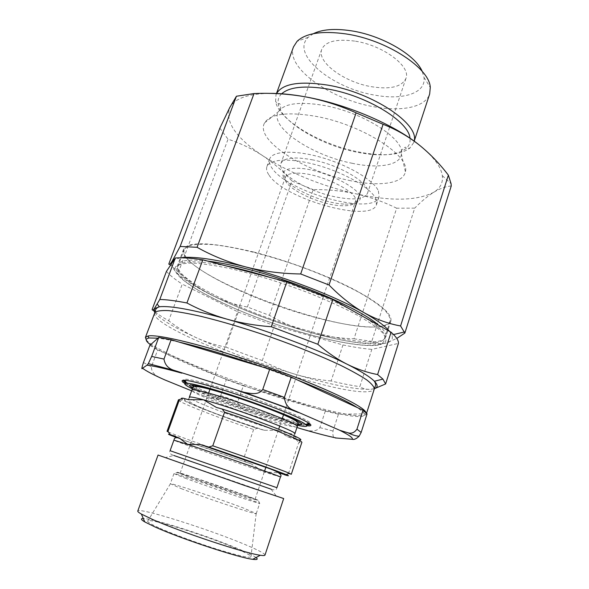 <?xml version="1.0" encoding="UTF-8"?>
<svg xmlns="http://www.w3.org/2000/svg" width="589" height="589" viewBox="0 0 589 589"><rect width="100%" height="100%" fill="white"/><g stroke="black" fill="none" stroke-linecap="round" stroke-linejoin="round"><path stroke-width="0.44" stroke-dasharray="2.94 2.21" d="M309.343 425.906L308.452 424.021L310.064 423.491C313.333 421.15 266.059 401.75 225.005 389.049L200.613 382.04C189.872 379.368 184.239 378.602 183.731 379.743L184.681 381.157L182.811 382.084M185.866 382.018L191.219 385.007M194.289 386.502C209.691 393.798 240.025 405.099 265.882 413.287L288.647 420.023C297.143 422.313 303.254 423.624 306.987 423.962M184.85 383.476C195.393 389.955 233.767 404.702 265.83 414.84C285.113 420.951 298.8 424.581 306.884 425.737M306.309 424.978C302.54 424.573 296.539 423.255 288.308 421.039C255.935 412.425 197.668 391.059 185.771 383.233M186.176 380.347L200.216 383.144C231.389 390.765 298.984 415.576 307.775 422.453M192.301 388.814C210.376 397.796 258.549 415.009 286.298 422.49L297.725 425.324M283.677 498.544L158.058 455.047M264.976 555.11C264.888 553.623 258.475 550.192 245.746 544.825C209.934 529.563 138.297 506.908 137.774 511.061M256.009 557.547C253.476 555.692 248.131 553.012 239.959 549.515C210.781 536.866 153.655 518.43 143.311 518.526M159.972 528.289C173.917 534.495 198.861 543.603 219.115 549.854C240.452 556.281 251.076 558.512 250.988 556.539C250.053 555.066 244.995 552.364 235.821 548.418C207.799 536.211 151.351 518.357 147.891 520.831C146.565 521.596 150.593 524.085 159.972 528.289M181.206 488.605C205.237 497.97 258.321 515.581 256.259 513.579L243.338 508.012C219.594 498.912 172.282 483.135 170.427 483.76L181.206 488.605M207.564 261.06C189.408 259.027 179.461 260.301 177.738 264.881C172.651 278.7 245.841 313.804 307.797 330.672C348.128 342.032 383.005 345.853 385.817 336.93C386.737 334.11 384.367 330.223 378.683 325.268M253.793 252.048C211.149 242.013 187.722 241.137 183.51 249.412C177.966 264.446 250.634 300.243 312.523 316.676C352.796 327.793 387.783 330.915 390.838 321.204C392.583 314.077 379.839 303.247 352.605 288.706C325.724 274.864 286.99 260.456 253.793 252.048M349.012 180.389C378.3 186.875 403.48 183.93 405.379 171.657C410.511 155.901 362.331 124.669 316.146 116.379C287.682 111.571 270.491 113.743 264.571 122.895C254.698 139.851 303.799 171.281 349.012 180.389M276.521 93.614L275.998 94.829L275.593 101.522C278.921 120.274 320.372 144.526 358.326 151.91C382.57 156.645 399.769 155.356 409.937 148.045L413.758 142.531L414.119 141.117M293.521 46.825C285.334 67.647 330.701 99.46 373.698 106.727C401.131 111.969 425.442 107.338 429.668 93.975M313.355 33.698L308.209 37.328C290.2 54.284 332.623 88.438 374.737 95.109C402.707 100.447 426.215 93.305 423.999 77.424L422.203 71.387M312.98 159.936C294.515 156.475 283.839 157.624 280.946 163.389C276.94 172.798 306.663 190.821 333.992 196.586C352.833 200.496 363.987 199.413 367.47 193.347C371.88 184.651 341.76 165.627 312.98 159.936M354.637 41.083C336.348 38.705 325.393 41.458 321.756 49.358C316.536 62.169 344.558 82.379 371.615 86.73C390.264 89.631 401.698 86.892 405.909 78.499C411.365 66.55 383.093 45.162 354.637 41.083M378.418 190.932L379.051 196.881C373.941 216.362 286.571 192.014 271.75 167.725C269.497 164.427 268.805 161.519 269.666 159.001C272.309 150.799 294.934 149.716 321.992 157.616C349.041 165.435 373.927 180.448 378.418 190.932M269.07 175.176C284.075 199.06 371.541 223.584 376.496 204.567L375.819 198.743C371.254 188.458 346.266 173.556 319.179 165.693C292.078 157.742 269.49 158.618 266.913 166.621C266.073 169.08 266.795 171.929 269.07 175.176M345.088 204.103C352.958 204.361 357.788 203.006 359.584 200.032C367.028 190.851 321.366 167.541 296.098 168.263C288.131 168.344 283.773 170.096 283.014 173.512C280.114 183.959 321.027 203.735 345.088 204.103M297.202 173.173C319.621 172.665 360.402 192.905 355.388 201.571L355.182 202.064C353.584 204.766 349.196 205.995 342.018 205.745C320.018 205.377 282.448 187.236 285.216 177.841L285.356 177.326C286.431 174.58 290.377 173.195 297.202 173.173M189.835 477.164C210.965 484.99 256.937 500.532 255.081 499.258L243.787 494.812C222.318 486.926 179.38 472.4 180.094 473.291L189.835 477.164M146.219 339.838C160.569 358.2 325.769 416.379 360.674 415.665C364.054 415.65 365.946 415.076 366.351 413.942L366.329 412.992M367.065 413.868L340.648 414.163C348.592 415.746 354.681 416.541 358.922 416.556C363.126 416.556 364.952 415.672 364.407 413.898L363.266 412.19L357.324 407.581M179.174 342.121C170.376 340.103 163.286 338.785 157.904 338.167M297.739 380.119L261.037 366.594M184.718 248.683L189.636 245.547C195.099 244.251 202.807 243.942 212.769 244.634C234.37 246.857 265.661 254.485 297.276 265.477C321.299 274.179 342.069 283.25 359.577 292.681C369.973 298.689 378.086 304.218 383.932 309.277C388.372 313.944 390.441 317.854 390.132 320.998C389.439 323.037 387.429 324.539 384.094 325.511C346.656 337.814 175.728 274.047 184.195 249.684L184.718 248.683M150.526 344.771C153.611 347.031 158.036 349.66 163.808 352.649C178.334 360.093 197.344 368.28 220.831 377.225L157.653 349.999L151.41 366.814C151.299 375.009 159.693 377.284 164.721 379.876M191.624 390.838L204.184 395.963C209.242 397.523 216.17 401.345 220.713 395.521L226.331 379.596L220.831 377.225L250.082 387.864C274.636 396.39 297.32 403.391 318.134 408.891L243.345 385.78L237.809 401.676C238.155 409.267 247.218 411.144 252.917 413.456L296.944 427.504M374.346 388.711L370.915 389.292C366.638 389.616 362.942 388.74 359.82 386.671L371.821 349.38L398.429 343.409M331.114 380.987C318.59 379.868 306.56 377.615 295.03 374.221C283.552 370.753 272.641 366.211 262.304 360.593L274.386 325.68L342.96 344.94L331.114 380.987C341.937 383.572 351.508 385.464 359.82 386.671M152.131 309.483L152.779 310.072M154.966 311.883C158.434 314.585 162.998 317.545 168.66 320.762L182.251 284.112L238.302 312.074L225.852 347.112C216.001 345.279 206.283 342.209 196.674 337.887C187.118 333.492 177.782 327.786 168.66 320.762M225.852 347.112L262.304 360.593M342.96 344.94C353.805 347.179 363.428 348.659 371.821 349.38M166.444 271.382C169.757 275.21 175.029 279.451 182.251 284.112M238.302 312.074L274.386 325.68M299.536 428.328C305.691 429.793 314.732 433.71 319.879 427.621L325.297 411.1L318.134 408.891L340.648 414.163L338.439 414.192L332.991 430.979C332.527 436.611 333.668 438.96 336.422 438.032M268.982 93.386C251.437 93.791 239.458 97.06 233.053 103.208L229.769 107.529C224.865 121.776 235.865 137.855 262.775 155.754C289.95 173.122 320.998 185.807 355.911 193.818C391.03 201.416 416.99 200.901 433.784 192.257C440.307 188.259 443.156 182.73 442.324 175.677C441.043 166.584 433.217 156.262 418.86 144.703M247.387 307.002L291.96 181C283.169 171.333 273.443 162.917 262.775 155.754C252.033 148.737 240.445 143.223 228.031 139.203L178.519 272.03C189.319 281.697 200.51 289.479 212.106 295.376C223.776 301.089 235.534 304.969 247.387 307.002L269.438 315.351C281.778 322.47 295.045 328.058 309.232 332.137C323.633 336.061 338.557 338.285 353.996 338.8L396.655 208.204L414.722 208.138L371.769 341.377C375.532 343.74 380.148 344.344 385.626 343.196L396.78 338.447M219.859 128.122L228.031 139.203M396.655 208.204C383.616 201.821 370.032 197.028 355.911 193.818C341.87 190.821 327.624 189.422 313.186 189.621L269.438 315.351M291.96 181L313.186 189.621M451.24 186.014C445.726 186.426 439.909 188.502 433.784 192.257C427.592 196.181 421.245 201.475 414.722 208.138M168.815 263.982L178.519 272.03M353.996 338.8L371.769 341.377M171.281 264.093C172.967 272.103 186.573 282.529 212.106 295.376C241.431 309.814 273.811 322.073 309.232 332.137C344.823 342.018 370.29 345.699 385.626 343.196C391.376 341.87 393.445 339.124 391.818 334.957L389.535 331.342M180.359 257.805L174.27 259.594M178.452 399.813L179.733 401.094C186.463 405.49 222.016 419.059 253.609 429.491L257.231 428.336C225.94 418.153 189.135 404.135 182.538 399.681L181.464 398.812M253.609 429.491L243.478 459.052C211.598 448.192 175.331 435.175 168.402 432.024M176.788 437.671L245.709 462.041L243.478 459.052M245.709 462.041L251.039 463.793L263.526 471.752L278.781 472.901L284.502 474.778L287.999 473.821M291.297 474.292L288.419 473.696M288.455 473.578L298.733 442.575L301.804 442.53M300.007 442.744L298.675 439.902L296.215 439.541L298.733 442.575M296.215 439.541L287.395 436.714L277.471 430.404L264.314 430.272L257.231 428.336M226.331 379.596L243.345 385.78M325.297 411.1L338.439 414.192M149.849 345.382L157.653 349.999M351.957 163.241C377.866 168.8 399.931 165.612 401.433 154.333C405.622 139.792 363.906 112.396 323.876 105.424C299.116 101.36 283.95 103.458 278.383 111.726C268.93 127.055 311.868 155.481 351.957 163.241M297.217 426.686C296.473 427.607 290.657 426.576 279.768 423.587C248.617 415.193 189.768 393.018 191.859 390.205M298.019 424.536L283.162 421.15C255.133 413.64 204.56 395.226 192.559 388.018M294.272 435.698L294.846 433.813C294.139 434.608 288.345 433.475 277.471 430.404C246.357 421.753 187.354 399.725 189.312 397.266L188.598 399.099M173.799 455.466L271.043 489.142C277.89 491.462 276.403 487.353 276.904 487.699L170.088 450.71C170.692 450.747 166.989 453.059 173.799 455.466L165.87 457.506M280.445 477.046L263.526 471.752C232.64 461.511 172.717 440.417 173.895 440.145M184.931 478.091C209.021 487.096 261.899 504.913 259.705 503.33L246.688 498.125C222.141 489.047 173.254 472.555 173.939 473.63L184.931 478.091M245.966 495.526C261.737 501.349 262.009 501.821 246.784 496.947L187.383 476.361C172.901 470.942 173.851 470.891 190.232 476.214L245.966 495.526M281.52 93.901C278.612 96.81 277.552 100.292 278.332 104.341C281.343 122.041 320.865 145.181 357.052 152.22C380.155 156.726 396.485 155.511 406.042 148.568C409.2 145.822 410.511 142.369 409.966 138.209M226.124 265.919C198.257 260.566 182.347 260.456 178.408 265.587L177.922 266.5C170.265 288.735 341.87 352.325 378.779 342.076C382.07 341.281 384.035 339.956 384.669 338.093C386.126 333.477 379.066 326.365 363.501 316.772M175.566 266.839C169.603 276.484 209.824 299.764 258.203 317.957C306.567 336.238 360.939 348.924 380.067 344.808L385.5 341.988C386.723 339.131 385.015 335.303 380.391 330.495C374.008 325.18 364.805 319.231 352.774 312.649C339.293 305.853 324.038 299.057 307.009 292.269C280.003 282.116 254.279 274.194 229.828 268.503C214.919 265.433 202.402 263.607 192.279 263.04C183.797 263.187 178.224 264.454 175.566 266.839M154.723 312.568C159.678 318.929 173.667 327.366 196.674 337.887C226.677 351.39 259.462 363.501 295.03 374.221C330.753 384.816 356.05 389.837 370.915 389.292L374.354 388.659M154.576 312.98C149.378 329.921 330.539 395.779 368.353 391.633C371.799 391.346 373.772 390.485 374.273 389.057M351.662 310.145C328.824 298.314 301.826 287.454 270.66 277.581M251.039 463.793C224.38 454.789 190.048 442.678 177.208 437.708M279.355 473.077L278.781 472.901M216.377 407.404C238.383 414.317 266.707 424.455 282.749 431.133C298.726 437.958 301.296 440.211 290.458 437.885M262.591 429.874C221.309 416.894 168.955 395.926 188.532 399.688M143.451 362.515L151.41 366.814M220.713 395.521L237.809 401.676M204.184 395.963L252.917 413.456M319.879 427.621L332.991 430.979M405.379 171.657L401.433 154.333L401.323 150.578C404.614 146.926 406.189 146.256 406.042 148.568L409.937 148.045M264.571 122.895L278.383 111.726L280.791 108.84C280.46 103.936 279.642 102.434 278.332 104.341L275.593 101.522M183.591 380.148L183.731 379.743M256.2 513.461L250.988 556.539M256.259 513.579L259.705 503.33L258.645 501.254C258.836 500.886 254.772 499.082 246.445 495.85L192.802 477.186C183.172 474.079 177.628 472.569 176.148 472.65L173.939 473.63L170.309 483.812M183.51 249.412L177.738 264.881M414.2 141.176L413.758 142.531M423.999 77.424L430.279 87.466M321.756 49.358L280.946 163.389M376.496 204.567L379.051 196.881M355.182 202.064L359.584 200.032M255.081 499.258L264.601 471.001M265.904 467.129L278.693 429.182M279.753 426.024L282.249 418.617M283.626 414.538L285.915 407.75M286.048 407.352L355.388 201.571M390.132 320.998L383.918 341.024C383.329 342.754 381.856 343.91 379.5 344.484C357.692 349.66 288.124 331.393 235.74 308.879C221.089 302.4 208.197 295.98 197.079 289.633L184.055 280.732L177.156 273.333L176.7 269.261L184.195 249.684M366.572 413.257L366.351 413.942M363.266 412.19L364.657 411.461M180.094 473.291L208.609 393.113M210.052 389.064L251.481 272.56M251.672 272.037L285.356 177.326M285.216 177.841L283.014 173.512M266.913 166.621L269.666 159.001M405.909 78.499L367.47 193.347M308.209 37.328L297.07 41.333M276.44 93.614L275.998 94.829M233.053 103.208L232.029 103.289M442.324 175.677L451.1 183.783M391.818 334.957L393.555 334.545M390.838 321.204L385.817 336.93M170.427 483.76L147.891 520.831M271.043 489.142L276.02 495.651M182.538 399.681L179.733 401.094M294.242 435.794C294.161 435.75 294.794 438.297 287.395 436.714M264.314 430.272C233.45 420.06 188.09 405.048 188.428 399.666M309.932 423.896L310.064 423.491"/><path stroke-width="0.88" d="M184.681 381.157L185.866 382.018M191.219 385.007L194.289 386.502M306.884 425.737L309.343 425.906C314.151 425.611 307.797 421.702 290.274 414.163C272.979 406.874 246.364 397.266 223.953 390.249C192.419 380.656 178.703 377.939 182.811 382.084L184.85 383.476M185.771 383.233L183.348 380.803L186.176 380.347M297.725 425.324C305.794 427.032 308.496 426.782 305.824 424.566C300 418.801 232.309 393.798 201.048 386.053C193.774 384.197 188.892 383.248 186.404 383.218C182.936 383.299 184.902 385.169 192.301 388.814M158.058 455.047L243.846 485.218L283.677 498.544L264.976 555.11C264.792 555.648 263.231 555.692 260.286 555.243C245.635 553.505 180.639 531.977 152.647 519.483L141.375 514.072C138.783 512.599 137.583 511.598 137.774 511.061L158.058 455.047M143.311 518.526C140.388 518.482 140.881 519.616 144.791 521.935L155.062 526.993C180.492 538.56 239.068 557.879 252.74 559.314C257.246 559.911 258.335 559.322 256.009 557.547M378.683 325.268C361.315 309.365 299.322 282.322 247.697 269.151C232.199 265.138 218.821 262.436 207.564 261.06M414.119 141.117C419.692 124.294 373.043 92.598 327.712 85.11C299.58 80.796 282.514 83.631 276.521 93.614M414.2 141.176L429.668 93.975L430.279 87.466C429.727 68.169 386.649 39.78 345.802 33.904C322.043 30.621 305.794 33.102 297.07 41.333L293.521 46.825L276.44 93.614M422.203 71.387C415.4 54.873 381.672 35.215 350.794 30.731C334.618 28.375 322.139 29.362 313.355 33.698M366.329 412.992L365.18 411.188C358.716 403.369 313.885 382.902 259.852 364.208C205.833 345.478 157.948 333.845 148.03 335.995L145.409 337.431L146.219 339.838M157.904 338.167L148.914 337.968L146.602 338.889C145.535 340.096 146.838 342.054 150.526 344.771L158.735 337.431L151.667 356.433L148.332 363.634L147.022 365.187L142.516 368.213C141.412 369.789 141.728 367.897 143.451 362.515L149.849 345.382L150.526 344.771M261.037 366.594C229.011 355.535 201.725 347.377 179.174 342.121L269.71 369.185L262.738 389.491C258.372 395.72 249.883 393.268 244.06 392.311L174.624 370.518C168.469 368.78 164.92 364.966 163.985 359.076L171.119 339.713L158.735 337.431M357.324 407.581C346.42 400.638 326.556 391.486 297.739 380.119L363.015 410.202L356.956 429.167C354.416 432.665 351.449 433.879 348.04 432.812L339.706 430.272L293.55 410.187C288.168 408.295 285.113 404.025 284.391 397.376L291.238 377.122L297.739 380.119M385.611 383.962L382.924 379.102L377.608 374.545L391.096 332.218C396.242 336.82 398.687 340.552 398.429 343.409L385.611 383.962L374.346 388.711M391.096 332.218L332.785 299.58L317.832 344.278C327.41 352.553 337.21 359.224 347.216 364.274C357.236 369.215 367.367 372.638 377.608 374.545M317.832 344.278L271.271 326.733L286.843 281.822L202.815 259.815L186.927 302.974C199.399 309.652 212.688 315.027 226.78 319.098C240.886 323.059 255.722 325.607 271.271 326.733M186.927 302.974C175.345 300.721 166.297 299.558 159.788 299.484L175.338 257.989L166.444 271.382L152.131 309.483C152.337 310.506 153.059 310.248 154.289 308.717L159.788 299.484M152.779 310.072L154.966 311.883M332.785 299.58L286.843 281.822M202.815 259.815C191.167 258.063 182.008 257.452 175.338 257.989M418.86 144.703C429.742 153.434 439.578 163.587 448.362 175.154L400.579 325.96C388.335 323.766 376.157 319.341 364.054 312.678C351.979 305.779 340.302 296.547 329.015 284.988L383.093 124.308C395.999 129.366 407.927 136.162 418.86 144.703C393.57 124.397 346.634 104.305 306.192 96.994C292.409 94.454 280.003 93.253 268.982 93.386M219.859 128.122L229.769 107.529L236.432 96.235L180.153 246.46L171.973 261.575C170.162 264.262 169.109 265.065 168.815 263.982L219.859 128.122M254.036 93.563C271.639 92.775 289.022 93.916 306.192 96.994C323.457 100.321 340.103 105.608 356.109 112.852L300.684 273.966C281.513 273.701 263.106 271.33 245.458 266.861C228.076 262.193 211.944 255.678 197.065 247.299L254.036 93.563L236.432 96.235M383.093 124.308L356.109 112.852M396.78 338.447L404.864 333.072L451.24 186.014L451.1 183.783L448.362 175.154M197.065 247.299L180.153 246.46M329.015 284.988L300.684 273.966M404.864 333.072L400.579 325.96M174.27 259.594L171.973 261.575L171.281 264.093M389.535 331.342C385.353 326.196 376.864 319.974 364.054 312.678C336.076 296.679 286.526 277.419 245.458 266.861C214.617 259.057 192.92 256.038 180.359 257.805M179.49 399.556L178.452 399.813L167.062 431.273L167.983 431.369L179.49 399.556L183.194 398.216L188.532 399.688L203.544 399.806L216.377 407.404L222.149 409.002C266.088 423.13 311.507 441.757 298.675 439.902M181.464 398.812C181.037 398.267 181.611 398.068 183.194 398.216M168.402 432.024L167.062 431.273M167.983 431.369L170.096 434.498C166.606 433.6 168.837 434.66 176.788 437.671M284.502 474.778C289.008 476.111 289.619 476.089 286.335 474.705C278.906 471.531 240.813 457.94 208.771 447.073L200.54 444.607L187.655 444.393L179.358 438.098L170.096 434.498M288.455 473.578L287.999 473.821M212.784 445.807C245.37 456.873 281.822 469.978 289.17 473.203L291.297 474.292L301.804 442.53C304.277 441.102 263.57 424.934 224.578 412.167L212.784 445.807L208.771 447.073M224.578 412.167L222.149 409.002M307.775 422.453L309.718 424.559L306.309 424.978M306.987 423.962L308.452 424.021M296.944 427.504L299.536 428.328C314.467 432.746 326.762 435.985 336.422 438.032L352.281 439.276C354.129 439.858 356.426 438.827 359.165 436.169L361.153 432.451L367.065 413.868L363.015 410.202M171.119 339.713L179.174 342.121M291.238 377.122L269.71 369.185M142.516 368.213C146.072 370.967 153.471 374.862 164.721 379.876L191.624 390.838M206.157 392.458C236.749 400.233 301.443 424.713 297.217 426.686L298.012 422.895C296.9 421.525 296.37 420.509 284.362 415.149C263.629 406.167 225.315 393.032 205.561 388.188C188.694 384.352 193.995 388.158 192.537 388.07L191.859 390.205C192.272 389.336 197.035 390.087 206.157 392.458M192.559 388.018C186.183 384.168 190.262 384.043 204.803 387.658C222.701 392.237 254.949 403.031 277.058 411.866C299.786 421.187 306.773 425.413 298.019 424.536M191.859 390.205L189.312 397.266C189.695 396.507 194.436 397.354 203.544 399.806C234.083 407.882 298.962 432.186 294.846 433.813L297.217 426.686M170.088 450.71L276.904 487.699L280.445 477.046C283.898 477.583 217.886 454.325 187.655 444.393L173.895 440.145L170.088 450.71M173.799 455.466L271.043 489.142M409.966 138.209C409.134 121.724 367.08 95.639 327.889 89.049C304.778 85.287 289.317 86.907 281.52 93.901M374.354 388.659C378.028 387.496 378.042 385.022 374.39 381.245C370.098 376.908 361.035 371.254 347.216 364.274C318.391 349.682 268.032 330.701 226.78 319.098C192.787 309.681 170.295 305.566 159.31 306.766L154.289 308.717L154.723 312.568M382.924 379.102L374.39 381.245C375.686 383.505 375.959 385.191 375.222 386.303L374.273 389.057C374.243 386.818 371.688 383.733 366.601 379.817C360.019 375.443 351.029 370.452 339.625 364.841C320.46 355.881 297.968 346.796 272.133 337.593C246.136 328.655 222.443 321.579 201.07 316.367C188.075 313.451 177.304 311.537 168.748 310.624C161.622 310.285 157.013 310.874 154.922 312.384L145.409 337.431M363.501 316.772L351.662 310.145M270.66 277.581C254.507 272.567 239.664 268.68 226.124 265.919M177.208 437.708C170.486 435.109 169.882 434.616 175.389 436.221M203.043 445.218L269.674 468.505C286.166 474.601 289.398 476.126 279.355 473.077M361.153 432.451L356.956 429.167M352.281 439.276C353.319 438.025 349.13 435.021 339.706 430.272M181.846 373.154C165.399 368.596 153.795 365.938 147.022 365.187M163.985 359.076L151.667 356.433M284.391 397.376L262.738 389.491M298.358 412.528C279.642 405.225 259.499 397.921 237.941 390.632M183.348 380.803L183.591 380.148M186.404 383.218L185.093 380.303M144.791 521.935L141.375 514.072M264.601 471.001L265.904 467.129M278.693 429.182L279.753 426.024M282.249 418.617L283.626 414.538M285.915 407.75L286.048 407.352M157.248 304.101L159.31 306.766C156.895 307.745 155.636 308.901 155.533 310.226L154.576 312.98M374.273 389.057L366.572 413.257M364.657 411.461L365.18 411.188M148.914 337.968L148.03 335.995M208.609 393.113L210.052 389.064M251.481 272.56L251.672 272.037M174.241 259.609L173.637 258.851M393.555 334.545L404.54 331.953M252.74 559.314L260.286 555.243M179.35 438.098C173.107 436.368 174.381 440.491 173.895 440.145M200.54 444.607L264.174 466.79C283.014 472.857 281.505 475.941 280.445 477.046M286.335 474.705L289.17 473.203M188.428 399.666L188.598 399.099M305.824 424.566L308.651 423.086M309.718 424.559L309.932 423.896M348.04 432.812C352.502 435.035 356.212 436.154 359.165 436.169M174.624 370.518L148.332 363.634M244.06 392.311L293.55 410.187"/></g></svg>

